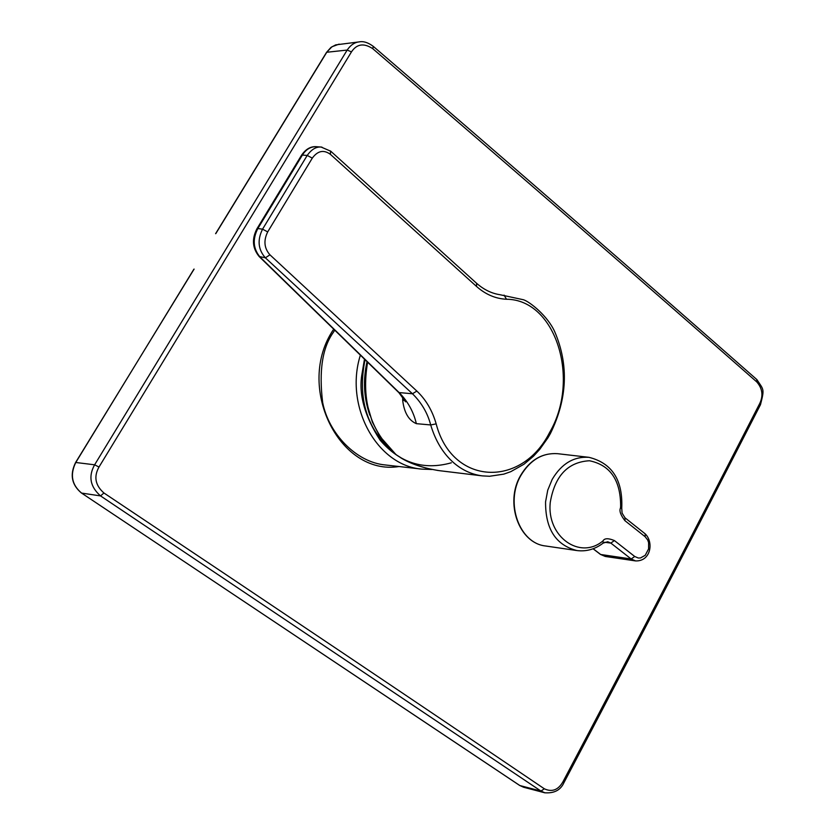 <?xml version="1.0" encoding="UTF-8"?>
<svg xmlns="http://www.w3.org/2000/svg" width="835" height="835" viewBox="0 0 835 835"><rect width="100%" height="100%" fill="white"/><g stroke="black" fill="none" stroke-linecap="round" stroke-linejoin="round"><path stroke-width="1.25" d="M451.338 462.799C423.564 470.543 399.819 462.976 380.092 440.128C364.958 416.728 358.82 395.258 361.691 375.719L364.477 359.133M367.619 362.202C361.033 400.612 370.604 431.476 396.322 454.793L401.364 458.164C411.363 464.156 424.086 468.331 439.523 470.689L482.171 475.856M330.545 151.031L330.43 154.371C323.75 149.486 317.707 150.738 312.3 158.118L307.196 155.446L262.555 229.176C257.18 240.042 258.119 249.592 265.363 257.817L412.459 393.765L416.853 391.072C425.84 399.537 432.279 410.465 436.173 423.867L430.703 424.952C435.546 441.11 443.333 453.833 454.073 463.112C462.632 470.335 472.088 474.593 482.442 475.887L482.453 475.887M312.3 158.118L267.701 231.89L262.555 229.176L257.848 228.54C252.41 239.186 253.13 248.673 260.009 257.013L399.422 392.867C407.939 401.604 413.575 411.864 416.352 423.658C408.774 420.423 404.223 412.709 402.7 400.518L402.668 397.042M359.582 41.844L359.259 41.875C354.572 42.345 350.543 45.08 347.172 50.069L94.616 464.803C88.186 476.378 90.159 486.753 100.555 495.917L540.976 791.069L545.004 792.853M98.989 467.036C93.603 476.681 95.253 485.333 103.937 492.984C272.043 605.25 418.846 703.853 544.347 788.793C552.05 792.363 558.26 790.004 562.988 781.717L591.587 727.442C657.917 601.043 689.292 540.788 759.746 403.462C763.42 395.613 762.438 388.452 756.802 381.95C646.624 285.059 518.639 173.983 372.827 48.733C363.914 42.815 356.795 43.869 351.462 51.895L98.989 467.036L94.616 464.803L75.776 462.486L193.908 269.162M360.376 355.146C344.124 406.457 377.169 465.784 421.978 469.134L385.488 464.98C356.148 462.423 328.656 433.448 322.665 402.512C318.803 371.011 322.362 347.642 333.322 332.413L334.71 330.128M634.725 556.486L638.274 558.01L640.518 557.947L645.225 555.306L648.576 548.929L648.607 542.593L647.751 540.088L645.142 536.717L624.935 520.685C620.593 515.038 619.1 510.832 620.468 508.087L620.645 506.292C620.666 480.229 610.26 465.043 589.437 460.753C567.894 461.995 554.837 475.835 550.286 502.252C546.372 536.592 580.001 560.452 603.037 540.84C604.53 538.168 608.308 538.074 614.393 540.558L634.725 556.486L631.166 558.98L635.592 560.922C650.778 561.485 653.972 542.322 645.204 533.857L645.038 533.722M603.037 540.84L603.162 543.094L607.734 541.748L610.844 543.094L631.166 558.98L600.668 554.482L605.26 556.454L600.448 554.409M392.565 451.61C366.555 428.501 357.38 397.857 365.041 359.687M756.802 381.95L756.729 379.476M759.746 403.462L760.414 404.808M544.347 788.793L540.976 791.069L519.829 785.526L81.642 493.12C71.789 484.916 69.837 474.708 75.776 462.486L75.588 462.527C69.639 474.614 71.612 484.791 81.506 493.067L100.555 495.917L103.937 492.984M523.754 787.28L519.537 785.338M215.597 233.685L326.495 52.428L332.006 46.729L339.146 44.13M75.599 462.506L194.106 269.089M316.747 146.72L316.016 146.668C310.505 146.668 305.965 149.465 302.385 155.059L307.196 155.446C311.476 149.413 316.121 146.616 321.131 147.054L321.924 147.117M436.173 423.867C452.027 485.396 521.405 488.444 549.639 432.426C580.742 379.205 555.724 299.379 506.49 299.254C495.52 298.721 485.521 294.442 476.482 286.405L476.639 283.336L330.775 151.229L321.131 147.054L316.016 146.668C310.474 146.386 305.641 149.246 301.518 155.258M267.701 231.89C263.411 240.584 264.152 248.225 269.945 254.821L265.363 257.817L259.121 256.481C252.41 248.245 251.679 239.029 256.919 228.821L257.848 228.54L302.385 155.059L301.425 155.414L257.003 228.686M416.352 423.658L430.703 424.952C427.583 413.022 421.498 402.627 412.459 393.765L398.765 392.544L259.351 256.71M506.49 299.254L504.069 295.11M404.672 400.247L402.7 400.518M333.718 329.167C294.64 386.02 339.25 476.305 399.057 466.525M620.468 508.087L621.741 508.212C622.973 480.062 612.055 463.101 588.978 457.329C573.77 456.327 561.506 463.686 552.175 479.426L547.739 490.187L545.568 501.835C545.359 528.868 555.776 545.098 576.849 550.547L545.589 545.986C518.921 543.199 504.559 502.712 520.508 475.626M588.978 457.329L557.623 453.687C542.426 452.674 530.173 459.96 520.852 475.522C504.789 502.743 519.318 543.387 545.589 545.986M593.153 548.741L600.25 554.158M576.849 550.547C586.306 551.758 595.084 549.273 603.162 543.094L602.995 543.23M614.393 540.558L610.844 543.094L604.592 542.249M645.142 536.717L645.204 533.857L624.862 517.71M624.935 520.685L625.029 517.836L622.085 513.128L621.741 508.212M369.821 415.162C363.799 397.825 362.881 379.988 367.045 361.639M372.827 48.733L373.255 46.342M562.988 781.717L563.938 782.666M591.587 727.442L592.495 728.454M351.462 51.895L347.172 50.069L326.767 52.261L215.816 233.602M81.423 492.974L519.641 785.432L523.555 787.228L544.712 792.78M269.945 254.821L416.853 391.072M476.482 286.405L330.43 154.371M550.296 433.73L550.38 433.584C567.393 398.88 568.885 365.031 554.857 332.038C547.969 316.141 529.755 301.717 523.451 299.744L499.935 294.713C491.575 293.429 483.809 289.63 476.639 283.326L476.399 283.117M482.442 475.887L489.56 476.263L503.787 474.134L510.749 471.681L524.004 464.218L533.492 456.213L539.713 449.407L547.958 437.79L550.38 433.584L549.639 432.426M421.978 469.134L432.008 469.489M635.592 560.922L605.26 556.454M593.08 548.772L600.375 554.356M520.539 475.574C529.818 460.002 542.186 452.706 557.623 453.687M544.671 792.77C554.21 793.5 560.64 790.108 563.969 782.604L592.526 728.381C659.337 601.012 689.553 542.99 760.487 404.662L760.487 404.662C764.662 388.4 763.722 390.07 756.886 379.601C646.822 282.71 518.984 171.655 373.37 46.447L373.37 46.447C368.183 42.554 363.476 41.03 359.259 41.875M326.537 52.365L330.952 47.418L335.691 44.881L359.321 41.875M398.942 392.721L405.528 401.823L405.486 399.892M438.02 470.502L427.165 468.404L416.54 465.147L403.785 459.511L396.134 454.72M367.41 362.004C365.041 375.583 364.801 389.173 366.69 402.773L372.347 422.019L379.748 436.214L396.061 454.668"/></g></svg>

